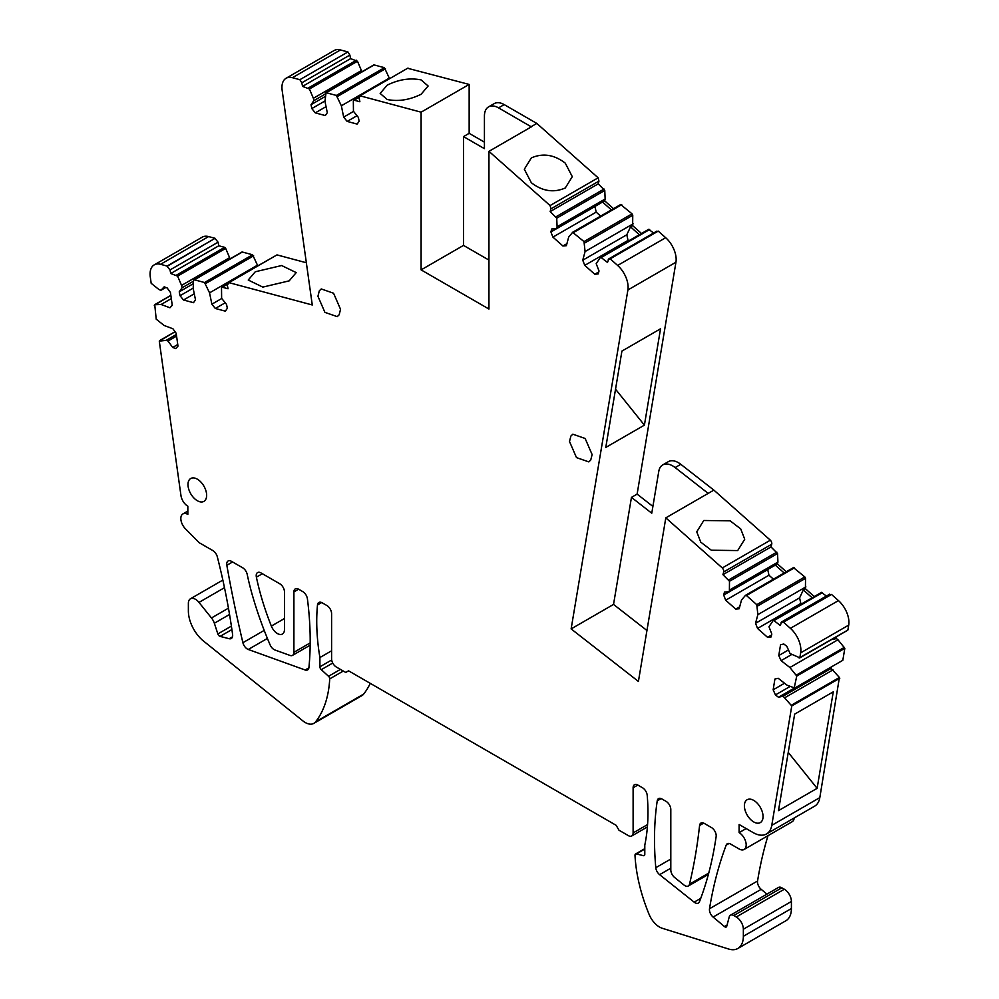 <?xml version="1.0" encoding="UTF-8"?>
<svg xmlns="http://www.w3.org/2000/svg" width="999" height="999" viewBox="0 0 999 999"><rect width="100%" height="100%" fill="white"/><g stroke="black" fill="none" stroke-linecap="round" stroke-linejoin="round"><path stroke-width="1.5" d="M571.128 628.908L613.536 604.42L631.455 497.365L637.112 494.105L675.948 262.225L627.896 289.972L571.128 628.908L638.411 681.443L665.809 517.857L722.289 567.944L770.354 540.197A3.334 1.923 60 0 1 771.727 544.218L770.991 546.94L722.939 574.687L729.482 581.268L729.382 591.658L724.475 592.095L723.688 595.054L725.686 600.212L735.701 609.09L739.16 608.778L741.47 600.124L745.416 595.392L746.453 595.529L756.78 604.682L757.854 614.647L755.544 623.301L757.542 628.446L767.557 637.325L771.016 637.012L771.815 634.053L768.98 626.748L773.401 620.192L780.281 625.511L781.63 621.915L829.682 594.168M722.289 567.944A3.334 1.923 60 0 1 723.676 571.952L722.939 574.687M829.07 595.042L831.518 594.442L838.448 600.586A19.992 11.538 -120 0 1 848.713 625.112L800.661 652.859L799.824 657.804L790.097 653.583L786.837 646.353L783.815 644.005L780.544 644.78L778.783 655.544L781.081 660.651L789.897 667.507L837.961 639.76L836.101 638.324L836.35 636.788M837.961 639.76L844.829 648.301L842.819 660.302L794.767 688.049L787 685.139L778.184 678.271L774.912 679.045L773.151 689.822L775.449 694.917L778.471 697.265L783.091 696.178L791.77 705.943L771.765 825.361A26.648 15.385 -120 0 1 766.533 833.953A26.648 15.385 -120 0 1 753.209 832.629L739.11 824.5L739.11 832.654A9.99 5.769 -120 0 1 746.178 844.892A9.99 5.769 -120 0 1 744.105 849.475A9.99 5.769 -120 0 1 739.11 848.975L730.631 844.08A6.668 3.846 -120 0 0 727.297 843.743A6.668 3.846 -120 0 0 726.198 845.117A533.016 307.742 -120 0 0 709.502 908.753A6.668 3.846 -120 0 0 713.111 917.07L724.487 926.572A2.66 1.536 -120 0 0 726.236 926.997A2.66 1.536 -120 0 0 726.723 926.298L729.233 916.932A6.668 3.846 -120 0 1 730.444 915.196A6.668 3.846 -120 0 1 733.778 915.534L736.288 916.982A9.99 5.769 -120 0 1 743.356 929.22L743.356 936.288A26.648 15.385 -120 0 1 737.836 948.488A26.648 15.385 -120 0 1 728.721 949.05L662.237 928.258A17.32 10.002 -120 0 1 649.1 914.385A133.254 76.935 -120 0 1 635.002 855.369A2.66 1.536 -120 0 1 635.551 854.008A2.66 1.536 -120 0 1 636.363 853.933L643.431 855.668A2.66 1.536 -120 0 0 644.243 855.581A2.66 1.536 -120 0 0 644.792 854.357L644.792 845.117A199.887 115.397 -120 0 0 647.215 795.366A6.668 3.846 -120 0 0 642.532 787.774L637.824 785.052A6.668 3.846 -120 0 0 634.49 784.727A6.668 3.846 -120 0 0 633.116 787.774L633.116 832.929A6.668 3.846 -120 0 1 631.73 835.976A6.668 3.846 -120 0 1 628.396 835.651L618.98 830.206L616.146 825.311L348.551 670.816L345.729 672.452L336.301 667.007A6.668 3.846 -120 0 1 331.593 658.853L331.593 613.698A6.668 3.846 -120 0 0 326.885 605.531L322.165 602.809A6.668 3.846 -120 0 0 318.843 602.484A6.668 3.846 -120 0 0 317.482 604.994A199.887 115.397 -120 0 0 319.905 657.542L319.905 666.795A2.66 1.536 -120 0 0 321.266 669.667L328.534 676.273A2.31 1.336 -120 0 1 329.72 678.883A133.254 76.935 -120 0 1 315.597 721.84A17.32 10.002 -120 0 1 313.873 723.351A17.32 10.002 -120 0 1 302.859 720.878L203.596 641.121A26.648 15.385 -120 0 1 188.374 610.976L188.374 603.359A9.99 5.769 -120 0 1 190.434 598.788A9.99 5.769 -120 0 1 198.976 602.409L211.476 617.969A9.99 5.769 -120 0 1 214.348 623.239L217.844 633.928A2.66 1.536 -120 0 0 220.067 636.388L229.221 638.711A6.668 3.846 -120 0 0 231.281 638.511A6.668 3.846 -120 0 0 232.592 634.502A533.016 307.742 -120 0 0 217.32 556.83A6.668 3.846 -120 0 0 212.862 550.586L199.201 542.707L185.427 528.783A9.99 5.769 -120 0 1 182.904 513.923A9.99 5.769 -120 0 1 187.837 514.373L187.837 506.218A9.865 5.694 -120 0 1 180.969 495.604L159.291 341.134L166.184 340.334L168.032 341.021L172.677 347.452L175.687 348.576L177.984 346.129L176.186 333.291L172.902 328.758L164.086 325.462L156.206 319.168L154.745 304.72L161.139 304.483L169.955 307.767L172.253 305.307L170.442 292.482L167.17 287.949L164.161 286.825L160.914 290.309L159.053 289.61L151.186 283.329L150.287 276.985A19.992 11.538 -120 0 1 154.221 264.885A19.992 11.538 -120 0 1 160.552 264.31L167.045 266.059L215.11 238.311L208.604 236.576A19.992 11.538 -120 0 0 202.273 237.138L154.221 264.885M791.358 705.219L839.41 677.472L831.143 668.431L831.405 666.895M839.41 677.472L819.817 797.614L771.765 825.361M766.533 833.953L814.585 806.205A26.648 15.385 -120 0 0 819.817 797.614M744.105 849.475L792.17 821.727A9.99 5.769 -120 0 0 794.193 817.981M768.006 835.676A533.016 307.742 -120 0 0 757.554 881.006A6.668 3.846 -120 0 0 761.176 889.322L766.932 894.142M737.836 948.488L785.888 920.741A26.648 15.385 -120 0 0 791.408 908.541L791.408 901.473A9.99 5.769 -120 0 0 784.34 889.235L781.83 887.786A6.668 3.846 -120 0 0 778.508 887.449L730.444 915.196M313.873 723.351L361.925 695.616A17.32 10.002 -120 0 0 363.661 694.093A133.254 76.935 -120 0 0 370.254 683.341M215.172 238.611L218.057 242.195L218.793 245.779L170.742 273.514L170.005 269.942L167.108 266.358L215.11 238.311M218.793 245.779L224.638 247.327L225.674 248.389L229.62 257.667L181.568 285.414L182.055 287.799L179.233 291.833L180.032 295.716L183.504 300.012L193.506 302.672L195.504 299.825L193.169 288.499L193.531 280.357L194.231 279.77L204.558 282.517L209.54 292.857L211.875 304.183L215.334 308.479L225.349 311.151L227.335 308.291L226.548 304.42L221.628 298.326L221.516 287.799L222.203 287.213L228.047 288.761L227.31 285.19L228.946 282.642L276.998 254.895L306.356 262.762M229.895 258.978L229.62 257.667M193.531 280.357L242.282 252.023L241.596 252.622L242.282 252.023L252.61 254.77L257.717 265.709M227.922 282.904L276.785 255.02M340.472 49.95L292.42 77.697L299.875 79.695L347.927 51.948L340.472 49.95A19.992 11.538 -120 0 0 334.141 50.512L286.089 78.259A19.992 11.538 -120 0 0 282.155 90.372L312.275 304.97L228.946 282.642M347.927 51.948L349.862 55.057L350.599 58.629L357.48 61.251L361.426 70.542L313.374 98.289L313.861 100.674L311.026 104.695L311.825 108.566L315.284 112.875L325.287 115.559L327.297 112.712L324.975 101.399L326.049 92.67L336.376 95.442L341.358 105.782L343.668 117.108L347.14 121.416L357.142 124.088L359.141 121.254L358.354 117.383L353.446 111.276L353.334 100.762L354.033 100.175L359.877 101.736L359.153 98.164L359.965 95.792L421.103 112.175L469.155 84.428L407.629 68.269M361.7 71.891L361.426 70.542M325.349 93.269L374.101 64.923L373.414 65.522L374.101 64.923L384.428 67.695L389.548 78.684M484.428 142.145L469.155 133.329L469.155 84.428M598.139 177.81L598.95 181.119L598.226 183.853L550.174 211.601L550.899 208.866L550.087 205.557L598.139 177.81L536.813 123.426L504.208 104.608A19.992 11.538 -120 0 0 494.218 103.621L488.561 106.881A19.992 11.538 -120 0 0 484.428 116.034L484.428 148.676L463.511 136.601L463.511 245.404L488.948 260.09M598.226 183.853L604.77 190.434L605.144 199.001L557.092 226.748L556.605 228.571L551.698 229.008L550.911 231.955L552.909 237.113L562.912 245.991L566.383 245.679L568.693 237.038L572.639 232.305L584.003 241.596L585.077 251.561L582.754 260.215L584.765 265.359L594.767 274.238L598.226 273.926L599.025 270.979L596.191 263.674L600.624 257.118L607.504 262.437L608.853 258.841L656.905 231.106M613.511 208.679L604.657 200.824L605.144 199.001M572.902 232.155L620.691 204.558L632.055 213.848L632.754 215.247L632.642 225.637L641.495 233.491M620.691 204.558L621.728 204.695L573.676 232.442L572.639 232.305M600.899 256.955L648.676 229.37L653.633 232.992M648.676 229.37L649.712 229.508L601.66 257.255L600.624 257.118M656.293 231.968L658.229 231.106L665.684 237.712L617.632 265.447L610.177 258.841L658.229 231.106M675.948 262.225A19.992 11.538 -120 0 0 665.684 237.712M637.112 494.105L652.896 506.431M665.809 517.857L713.86 490.109L680.794 464.31A19.992 11.538 -120 0 0 668.356 461.65L662.699 464.922A19.992 11.538 -120 0 0 658.778 471.353L651.76 513.224L631.455 497.365M713.86 490.109L770.354 540.197M770.991 546.94L777.547 553.521L777.921 562.1L729.869 589.835M786.288 571.753L777.434 563.911L777.921 562.1M745.679 595.229L793.468 567.644L804.832 576.935L805.531 578.334L805.419 588.723L814.272 596.565M793.468 567.644L794.505 567.782L746.453 595.529L745.416 595.392M773.688 620.029L821.465 592.444L826.41 596.053M821.465 592.444L822.489 592.582L774.437 620.329L773.401 620.192M848.713 625.112L847.876 630.057L799.125 657.979M703.783 520.491L730.144 520.829L740.721 528.908L744.73 539.235L737.699 550.561L711.338 550.224L700.761 542.145L696.753 531.818L703.783 520.491M421.103 112.175L421.103 269.88L488.948 309.041L488.948 151.336L531.343 126.861L498.563 107.867A19.992 11.538 -120 0 0 488.561 106.881M407.817 68.144L359.965 95.792L408.017 68.044M353.334 100.762L359.078 97.265M299.875 79.695L301.81 82.805L302.547 86.376L309.428 88.998L313.374 98.289M292.42 77.697A19.992 11.538 -120 0 0 286.089 78.259M227.934 282.904L228.971 282.817M221.516 287.799L227.235 284.303M170.742 273.514L177.61 276.124L181.568 285.414M154.258 305.257L170.854 295.417M159.291 341.134L175.062 331.743M789.897 667.507L796.765 676.048L794.168 688.086M800.661 652.859A19.992 11.538 -120 0 0 790.396 628.334L783.466 622.19L831.518 594.442M781.018 622.789L783.466 622.19M627.896 289.972A19.992 11.538 -120 0 0 617.632 265.447M608.241 259.715L610.177 258.841M550.174 211.601L556.718 218.182L557.092 226.748M550.087 205.557L488.948 151.336M569.505 441.508L570.891 436.051L572.827 434.19L585.139 438.474L592.12 454.57L590.734 460.027L588.811 461.888L576.485 457.604L569.505 441.508M763.049 816.558A13.187 7.617 -120 0 0 757.292 803.271A13.187 7.617 -120 0 0 747.127 799.737A13.187 7.617 -120 0 0 744.392 805.781A13.187 7.617 -120 0 0 750.149 819.055A13.187 7.617 -120 0 0 760.314 822.589A13.187 7.617 -120 0 0 763.049 816.558M232.58 561.975L226.835 565.297A6.668 3.846 -120 0 1 228.097 560.976A6.668 3.846 -120 0 1 231.418 561.301L242.67 567.794A6.668 3.846 -120 0 1 247.215 574.413A213.212 123.089 -120 0 0 252.56 595.879A266.508 153.871 -120 0 0 252.922 597.102A266.508 153.871 -120 0 0 270.105 644.855A6.668 3.846 -120 0 0 274.912 649.987L290.06 655.444A6.668 3.846 -120 0 0 292.52 655.369A6.668 3.846 -120 0 0 293.906 652.322L293.906 591.932A6.668 3.846 -120 0 1 295.279 588.886A6.668 3.846 -120 0 1 298.614 589.21L293.906 591.932M226.835 565.297A1007.554 581.705 -120 0 0 242.907 642.694A6.668 3.846 -120 0 0 248.264 649.475L305.132 669.992A6.668 3.846 -120 0 0 307.592 669.917A6.668 3.846 -120 0 0 308.941 667.432A313.524 181.019 -120 0 0 307.417 598.876A6.668 3.846 -120 0 0 302.772 591.608L298.614 589.21M284.478 591.932A6.668 3.846 -120 0 0 279.77 583.778L260.926 572.889A6.668 3.846 -120 0 0 257.592 572.564A6.668 3.846 -120 0 0 256.381 577.172A199.887 115.397 -120 0 0 263.149 603.009A199.887 115.397 -120 0 0 271.353 626.086A9.99 5.769 -120 0 0 282.405 634.04A9.99 5.769 -120 0 0 284.478 629.47L284.478 591.932M670.804 869.917A6.668 3.846 -120 0 0 674.587 877.447L684.015 885.052A6.668 3.846 -120 0 0 688.261 886.026A6.668 3.846 -120 0 0 689.51 884.19A666.271 384.677 -120 0 0 695.841 852.821A666.271 384.677 -120 0 0 699.575 825.511A6.668 3.846 -120 0 1 700.923 823.076A6.668 3.846 -120 0 1 704.245 823.401L711.488 827.584A6.668 3.846 -120 0 1 716.146 836.538A477.572 275.724 -120 0 1 699.45 901.735A6.668 3.846 -120 0 1 698.363 903.084A6.668 3.846 -120 0 1 694.155 902.147L659.602 874.662A6.668 3.846 -120 0 1 655.794 867.706A313.524 181.019 -120 0 1 657.23 800.848A6.668 3.846 -120 0 1 658.541 798.613A6.668 3.846 -120 0 1 661.875 798.938L666.096 801.373A6.668 3.846 -120 0 1 670.804 809.54L670.804 869.917M317.932 296.266L319.318 290.809L321.241 288.948L333.566 293.231L340.547 309.315L339.161 314.785L337.225 316.646L324.912 312.362L317.932 296.266M206.643 495.317A13.187 7.617 -120 0 0 200.886 482.042A13.187 7.617 -120 0 0 190.722 478.509A13.187 7.617 -120 0 0 187.987 484.552A13.187 7.617 -120 0 0 193.756 497.827A13.187 7.617 -120 0 0 203.921 501.361A13.187 7.617 -120 0 0 206.643 495.317M832.679 638.91L833.978 639.547L836.101 638.324M781.081 660.651L791.47 654.657M796.765 676.048L844.829 648.301M831.143 668.431L829.033 669.655L829.282 668.119M824.025 671.153L829.033 669.655L783.091 696.178M833.004 669.867L784.952 697.614M791.77 705.943L839.822 678.196M778.483 810.639L817.12 788.336L833.278 691.832L794.655 714.135L778.483 810.639M746.178 828.571L739.11 832.654M331.593 650.799L319.905 657.542M176.348 334.465L166.184 340.334M176.573 336.101L168.032 341.021M161.139 304.483L171.304 298.614M165.846 287.45L160.914 290.309M193.494 281.194L182.055 287.799M209.54 292.857L257.605 265.11M211.875 304.183L221.753 298.476M255.269 271.778L281.631 265.534L296.216 272.602L289.186 280.856L262.824 287.1L248.239 280.032L255.269 271.778M350.599 58.629L302.547 86.376M325.312 94.056L313.861 100.674M341.358 105.782L389.41 78.034M343.668 117.108L353.546 111.401M387.187 85.165L380.157 93.419L387.187 99.5C398.239 101.723 409.54 99.975 421.103 94.256L428.134 86.001L421.103 79.92C410.052 77.697 398.751 79.445 387.187 85.165M421.103 269.88L463.511 245.404M469.155 133.329L463.511 136.601M536.813 123.426L531.156 126.698M531.343 182.73L524.325 169.231L531.343 157.904C542.907 152.884 554.22 154.633 565.272 163.149L572.29 176.648L565.272 187.987C553.708 192.994 542.395 191.246 531.343 182.73M604.657 200.824L556.605 228.571M611.388 209.902L602.534 202.048M585.077 251.561L633.129 223.826M582.754 260.215L626.798 234.777L628.046 240.372L584.765 265.359M639.372 234.715L630.519 226.86L626.798 234.777M630.519 226.86L632.642 225.637M644.405 425.137L660.539 328.796L621.915 351.099L605.781 447.44L644.405 425.137L615.534 389.21M680.794 464.31L675.149 467.569A19.992 11.538 -120 0 0 662.699 464.922M675.149 467.569L708.191 493.381M777.434 563.911L729.382 591.658M784.165 572.976L775.311 565.134M757.854 614.647L805.906 586.9M755.544 623.301L799.587 597.864L800.823 603.458L757.542 628.446M812.15 597.789L803.308 589.947L799.587 597.864M803.308 589.947L805.419 588.723M833.978 639.547L834.227 638.011M357.018 115.709L347.14 121.416M326.049 106.656L315.284 112.875M325 100.961L311.825 108.566M325.199 96.516L311.026 104.695M225.225 302.784L215.334 308.479M194.256 293.806L183.504 300.012M193.182 288.124L180.032 295.716M193.381 283.666L179.233 291.833M177.76 344.518L172.677 347.452M794.292 688.124L778.471 697.265M790.159 686.425L775.449 694.917M784.552 683.229L773.151 689.822M778.783 655.544L788.461 649.962M771.553 635.014L767.557 637.325M735.701 609.09L739.697 606.78M773.438 579.183L768.968 575.224L725.686 600.212M723.688 595.054L767.731 569.63L768.968 575.224M613.536 604.42L646.94 630.506M598.763 271.928L594.767 274.238M562.912 245.991L566.908 243.681M600.661 216.096L596.191 212.125L552.909 237.113M550.911 231.955L594.942 206.531L596.191 212.125M788.236 752.409L817.12 788.336M723.676 571.952L771.727 544.218M776.847 552.122L728.783 579.87M796.303 675.112L844.355 647.364M729.045 843.481L726.198 845.117M757.554 881.006L709.502 908.753M761.176 889.322L713.111 917.07M727.047 925.099L724.487 926.572M781.83 887.786L733.778 915.534M784.34 889.235L736.288 916.982M791.408 901.473L743.356 929.22M791.408 908.541L743.356 936.288M644.792 849.063L636.363 853.933M644.717 854.919L643.431 855.668M637.824 785.052L633.116 787.774M647.564 824.575L633.116 832.929M321.69 602.559L317.482 604.994M331.68 659.989L319.905 666.795M332.729 663.049L321.266 669.667M340.434 669.392L328.534 676.273M343.294 671.041L329.72 678.883M363.661 694.093L315.597 721.84M224.488 587.687L198.976 602.409M228.446 608.166L211.476 617.969M229.545 614.472L214.348 623.239M231.393 626.111L217.844 633.928M231.893 629.557L220.067 636.388M232.48 636.825L229.221 638.711M208.604 236.576L160.552 264.31M170.005 269.942L218.057 242.195M176.586 275.075L224.638 247.327M177.61 276.124L225.674 248.389M204.558 282.517L252.61 254.77M205.594 283.566L253.646 255.819M301.81 82.805L349.862 55.057M308.391 87.937L356.443 60.202M309.428 88.998L357.48 61.251M336.376 95.442L384.428 67.695M337.412 96.491L385.464 68.744M504.208 104.608L498.563 107.867M550.899 208.866L598.95 181.119M556.018 216.783L604.07 189.036M556.718 218.182L604.77 190.434M584.003 241.596L632.055 213.848M584.702 242.994L632.754 215.247M729.482 581.268L777.547 553.521M756.78 604.682L804.832 576.935M757.479 606.081L805.531 578.334M838.448 600.586L790.396 628.334M262.35 573.726L256.381 577.172M284.478 618.506L271.353 626.086M708.753 873.076L689.51 884.19M661.138 798.588L657.23 800.848M670.804 859.04L655.794 867.706M670.804 868.206L659.602 874.662M700.749 898.351L694.155 902.147M703.696 823.126L699.575 825.511M264.211 630.394L242.907 642.694M267.407 638.423L248.264 649.475M308.891 667.819L305.132 669.992M310.19 642.906L293.906 652.322M794.704 688.086L842.756 660.339M644.792 848.675L635.551 854.008M647.389 826.935L631.73 835.976M222.852 580.069L190.434 598.788M187.837 511.076L182.904 513.923M159.565 340.634L175.025 331.705M154.533 304.77L170.854 295.354M193.818 279.807L241.87 252.073M221.79 287.25L227.26 284.091M325.637 92.72L373.688 64.972M353.609 100.212L359.091 97.04M572.752 232.205L620.804 204.458M600.749 257.018L648.801 229.27M745.529 595.292L793.581 567.544M773.526 620.092L821.578 592.345M799.65 657.979L847.714 630.232M708.391 874.4L688.261 886.026M310.165 645.179L292.52 655.369"/></g></svg>
